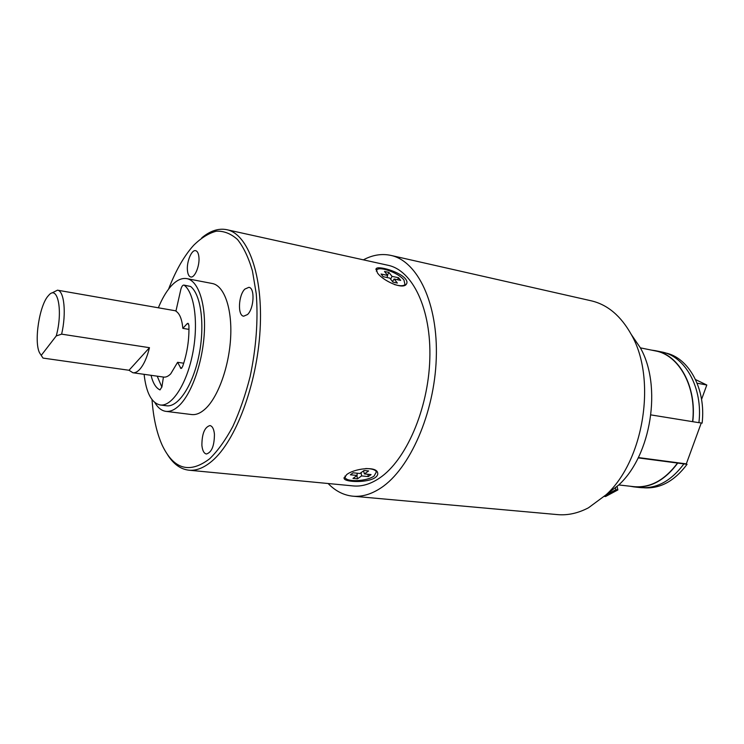 <?xml version="1.0" encoding="UTF-8"?>
<svg xmlns="http://www.w3.org/2000/svg" width="744" height="744" viewBox="0 0 744 744"><rect width="100%" height="100%" fill="white"/><g stroke="black" fill="none" stroke-linecap="round" stroke-linejoin="round"><path stroke-width="1.12" d="M364.393 473.928L368.615 470.943L364.114 470.478L359.91 473.482L353.14 472.803L350.368 474.793L357.129 475.463L352.982 478.411L357.455 478.848L361.603 475.909L368.28 476.569L371.079 474.598L364.393 473.928L363.546 470.887M344.983 476.048L345.067 477.425C346.49 482.391 367.108 481.359 374.111 476.03L376.408 471.826C375.264 469.706 371.712 468.618 365.75 468.543M376.269 470.896L376.408 471.826M346.546 474.719C353.846 468.655 375.98 465.772 377.599 472.607C378.185 474.365 377.375 476.039 375.162 477.62C367.592 482.94 345.467 482.335 344.156 478.615L346.546 474.719M226.79 229.691L388.015 265.283C412.622 270.277 431.492 309.178 429.809 359.268C428.274 409.302 405.945 460.397 379.552 478.057C370.568 484.111 361.807 486.734 353.242 485.916L188.892 470.199C196.267 470.906 203.968 467.864 211.994 461.075C235.588 441.266 257.015 384.722 260.084 330.029C263.283 275.271 248.012 233.867 226.79 229.691C218.587 228.064 210.245 230.77 201.782 237.829M405.48 278.87C407.117 280.962 407.405 282.729 406.363 284.171C402.885 290.048 382.583 280.609 377.385 272.816L376.222 268.575C378.482 265.608 399.798 271.709 405.48 278.87M167.595 454.77C173.482 464.098 180.578 469.241 188.892 470.199M152.027 399.649C153.32 417.756 156.705 432.943 162.183 445.191C173.789 469.501 189.627 474.012 209.715 458.732C217.843 450.799 225.553 440.039 232.853 426.442C239.717 411.46 245.483 394.804 250.151 376.473C256.215 347.625 258.252 320.078 256.262 293.834L252.43 270.881C248.552 257.61 243.576 247.157 237.503 239.512C230.966 233.663 223.925 230.882 216.383 231.179C208.729 233.188 201.168 237.894 193.682 245.288L191.738 247.492C182.875 258.084 175.166 271.951 168.6 289.1M165.893 411.358C170.199 411.869 174.691 409.879 179.351 405.387C191.831 393.371 202.731 362.179 204.321 332.708C205.967 303.199 198.192 280.618 186.809 278.619L212.291 283.511C224.028 285.575 232.165 307.951 230.668 337.088C229.226 366.178 218.234 396.915 205.465 408.716C200.694 413.125 196.09 415.068 191.645 414.548L165.893 411.358C161.588 410.753 157.914 407.833 154.864 402.606M201.884 445.321C202.433 450.585 203.949 453.477 206.432 453.998C211.733 452.371 214.393 445.74 214.43 434.096C213.853 428.916 212.356 426.07 209.929 425.559C204.619 427.149 201.94 433.733 201.884 445.321M198.918 257.145C198.518 253.323 197.43 251.156 195.663 250.672C191.627 249.435 186.521 261.767 187.432 270.37C187.814 274.266 188.911 276.47 190.724 276.963C194.705 278.2 199.876 265.794 198.918 257.145M247.529 314.535C254.076 308.602 255.071 287.77 248.868 287.324L244.86 289.091C238.387 295.219 237.457 315.716 243.679 316.2L247.529 314.535M158.351 307.793C161.913 299.079 165.94 292.094 170.432 286.84C175.975 280.479 181.434 277.745 186.809 278.619M183.88 285.073L190.585 286.459C201.075 294.54 205.121 325.388 198.946 355.418C192.873 385.504 178.16 407.554 166.517 405.778L160.239 404.978C171.79 406.745 186.437 384.611 192.51 354.432C198.695 324.291 194.733 293.359 184.326 285.287L183.88 285.073C182.606 285.101 181.573 286.607 180.792 289.593L175.919 311.178C179.676 313.475 181.982 319.204 182.829 328.355L188.985 329.378M144.103 374.325C146.168 392.795 151.543 403.016 160.239 404.978M151.051 375.302C152.939 383.141 155.924 388.015 159.997 389.912L161.913 386.899L163.429 377.05M182.829 328.355L187.163 323.677L187.972 323.287L188.902 325.351C189.329 339.506 187.2 353.316 182.531 366.783L180.987 368.522L177.602 362.3L170.739 373.814C168.311 376.287 165.958 377.375 163.699 377.087L132.906 372.753L129.01 370.261L43.022 358.087L41.227 355.39L56.256 335.925C63.203 310.815 57.669 284.022 48.518 295.535C39.544 304.612 33.759 341.338 39.506 352.73L41.227 355.39M56.256 335.925L61.631 334.149L149.479 347.69C147.052 357.538 143.797 364.765 139.714 369.377C137.352 371.907 135.083 373.032 132.906 372.753M61.631 334.149C66.514 313.289 64.207 290.634 57.483 290.179L52.034 292.922M149.479 347.69L129.01 370.261M177.602 362.3L183.731 363.212M157.207 376.166L161.876 387.113M363.37 259.842C372.586 254.932 381.728 253.453 390.814 255.387C417.589 260.949 438.216 303.496 436.272 358.385C434.477 413.218 409.832 468.953 381.002 487.878C371.386 494.249 362.012 497.02 352.87 496.192L557.507 514.606C567.728 515.518 578.051 513.248 588.467 507.799L606.174 494.714C643.979 460.573 656.859 378.808 631.386 334.698C620.933 315.912 607.541 304.612 591.192 300.799L390.814 255.387M328.123 483.516C335.386 491.021 343.626 495.244 352.87 496.192M631.247 334.428L640.231 347.625C662.272 385.876 651.298 455.514 618.562 485.135L606.174 494.714M701.257 422.992L686.312 463.884L638.324 457.56M686.312 463.884L687.065 464.312C674.51 481.08 660.151 488.91 643.997 487.785M638.157 457.876L687.065 464.312M665.248 352.916C688.656 357.325 706.205 388.917 702.122 423.131L698.923 422.62M650.916 414.901L692.757 421.69C696.979 386.778 679.049 354.683 655.343 350.675L651.446 350.108M655.343 350.675L661.388 351.903C685.131 355.93 703.108 387.912 698.914 422.676L692.757 421.69M677.514 463.056C664.755 480.187 650.21 488.055 633.888 486.66L618.748 484.949M630.001 486.213L633.879 486.874C650.275 488.278 664.866 480.364 677.682 463.14M683.848 463.958C671.042 481.098 656.431 488.966 640.007 487.562L633.879 486.874M640.351 347.848L655.287 350.889C678.909 354.879 696.765 386.834 692.599 421.597M695.566 379.598L706.8 385.011L701.555 399.416M697.128 383.197L706.8 385.011M394.264 284.487C399.788 286.115 403.36 286.142 404.987 284.58L403.946 279.986C398.728 272.983 379.468 265.868 376.734 269.988L376.278 271.123M392.032 276.359L388.87 272.397L384.509 271.467L387.652 275.429L381.058 274.024L383.16 276.694L389.772 278.098L392.972 282.125L397.361 283.046L394.153 279.019L400.691 280.404L398.552 277.745L392.032 276.359L390.628 279.177M388.87 272.397L387.475 275.206M398.552 277.745L397.556 279.735M394.153 279.019L392.516 281.558M387.652 275.429L386.982 277.503M368.28 476.569L367.908 474.281M361.603 475.909L361.072 472.654M357.455 478.848L356.925 475.602M357.129 475.463L357.101 473.193M617.027 486.316L617.883 489.924L605.551 496.527L604.379 496.406M615.39 487.59L615.893 489.71L617.883 489.924M605.681 495.179L615.893 489.71M190.585 286.459L184.326 285.287M187.163 323.677L188.613 323.919M180.355 367.936L181.768 368.15M57.483 290.179L175.984 310.871M344.026 477.685L344.156 478.615M640.231 347.625L631.386 334.698M375.85 269.375L376.222 268.575M404.597 285.398L404.987 284.58"/></g></svg>
